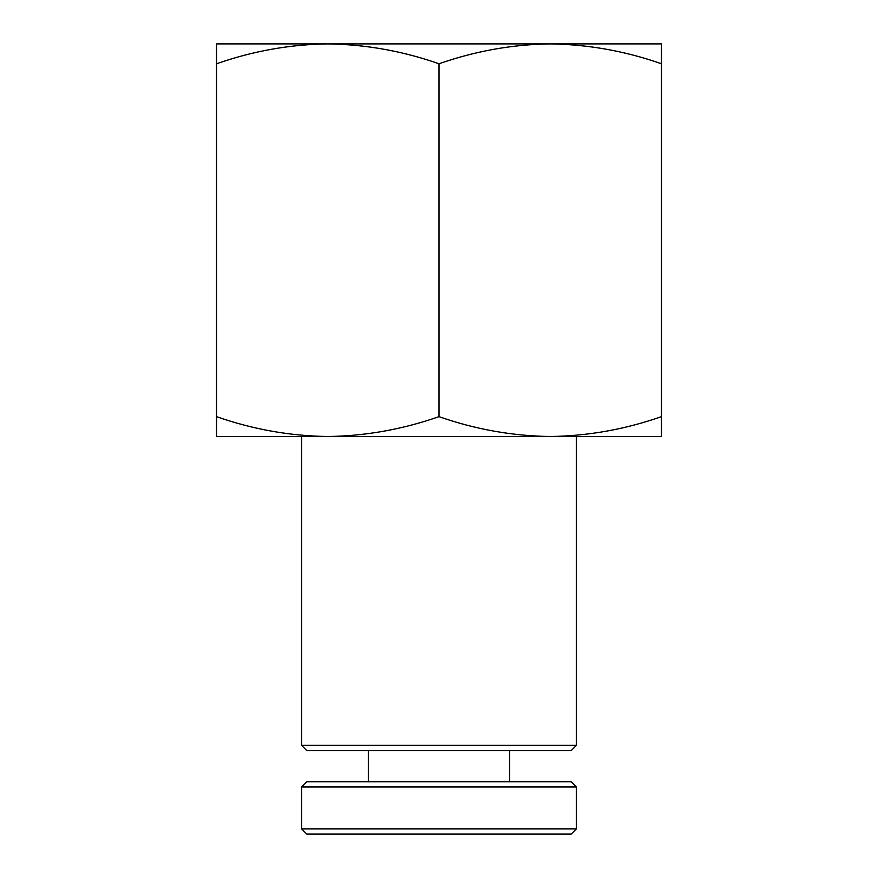 <?xml version="1.0" encoding="UTF-8"?>
<svg xmlns="http://www.w3.org/2000/svg" width="878" height="878" viewBox="0 0 878 878"><rect width="100%" height="100%" fill="white"/><g stroke="black" fill="none" stroke-linecap="round" stroke-linejoin="round"><path stroke-width="1.32" d="M301.582 786.984L306.817 781.749L571.183 781.749L576.418 786.984L301.582 786.984L301.582 828.865L576.418 828.865L571.183 834.1L306.817 834.1L301.582 828.865M576.418 745.367L571.183 750.602L306.817 750.602L301.582 745.367L576.418 745.367L576.418 436.509M327.757 436.509L216.515 436.509L216.515 416.644C252.754 429.353 289.828 435.982 327.757 436.509L661.485 436.509L661.485 416.644C625.158 429.375 588.084 435.993 550.243 436.509L550.232 436.509C512.313 435.982 475.228 429.353 439 416.644C402.684 429.375 365.599 435.993 327.757 436.509L327.735 436.509M301.582 745.367L301.582 436.509M257.781 43.9L327.757 43.9C365.687 44.438 402.772 51.056 439 63.776C475.316 51.045 512.401 44.416 550.243 43.9L620.219 43.9M661.485 63.776L661.485 43.9L550.243 43.9C588.172 44.438 625.246 51.056 661.485 63.776L661.485 416.644M216.515 416.644L216.515 63.776C252.842 51.045 289.916 44.416 327.757 43.9L216.515 43.9L216.515 63.776M439 416.644L439 63.776M550.243 43.9L327.757 43.9M509.668 750.602L509.668 781.749M576.418 786.984L576.418 828.865M368.332 750.602L368.332 781.749"/></g></svg>
